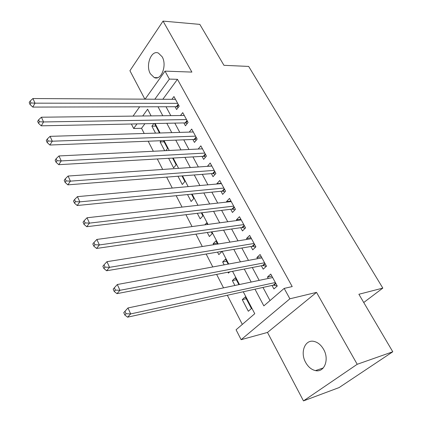 <?xml version="1.0" encoding="UTF-8"?>
<svg xmlns="http://www.w3.org/2000/svg" width="422" height="422" viewBox="0 0 422 422"><rect width="100%" height="100%" fill="white"/><g stroke="black" fill="none" stroke-linecap="round" stroke-linejoin="round"><path stroke-width="0.63" d="M150.348 73.75L154.241 77.574C161.193 80.992 167.312 65.273 162.148 56.764L158.408 53.088C151.292 49.622 145.321 65.326 150.348 73.75M305.665 362.461C308.208 366.982 311.478 369.698 315.482 370.606C324.349 372.8 329.582 359.449 323.59 349.337C321.079 344.996 317.919 342.363 314.116 341.435C305.027 339.077 299.831 352.375 305.665 362.461M144.904 123.725L141.549 128.304L133.668 128.504L131.374 123.999M363.738 302.505L382.823 288.099L248.674 66.428L223.955 65.32L199.833 24.386L163.045 21.1L129.923 70.722L144.873 99.159M382.823 288.099L358.885 294.266L392.782 351.779L339.119 387.57L303.476 400.9L357.202 364.291L316.521 292.383L289.882 298.802L241.126 339.689L236.077 329.772L254.761 313.699L243.267 291.766M316.521 292.383L267.49 332.436L303.476 400.9M267.49 332.436L241.126 339.689M141.549 128.304L144.208 133.479M148.18 141.212L153.344 151.261M157.306 158.967L162.692 169.454M166.637 177.124L172.255 188.059M176.18 195.692L182.035 207.096M185.938 214.692L192.047 226.577M195.929 234.131L202.296 246.522M206.152 254.028L212.793 266.947M216.623 274.4L223.539 287.867M227.342 295.263L242.318 324.402M392.782 351.779L357.202 364.291M175.098 106.729L176.623 109.541L179.192 106.159L173.948 96.538L171.886 99.312M183.887 122.934L185.443 125.803L188.08 122.454L182.726 112.637L180.495 115.533M192.859 139.476L194.447 142.409L197.153 139.096L191.688 129.069L189.262 132.102M202.022 156.372L203.647 159.363L206.421 156.093L200.84 145.848L198.198 149.035M211.38 173.627L213.041 176.681L215.89 173.453L210.182 162.992L207.429 166.337M220.943 191.256L222.637 194.378L225.564 191.192L219.735 180.505L216.855 183.718L217.013 184.008M230.718 209.27L232.448 212.461L235.45 209.328L229.489 198.398L226.535 201.563L226.809 202.064M240.704 227.68L242.476 230.945L245.557 227.859L239.464 216.692L236.431 219.804L236.826 220.527M250.916 246.506L252.725 249.845L255.89 246.812L249.66 235.392L246.548 238.451L247.065 239.406M261.355 265.755L263.207 269.167L266.456 266.198L260.089 254.513L256.892 257.52L257.536 258.712M246.279 298.723L242.275 299.636L248.336 311.262L251.428 308.561L245.324 296.903L242.275 299.636M236.357 279.781L232.353 280.598L234.901 285.478M226.651 261.244L222.647 261.967L224.151 264.858M227.98 272.206L228.444 273.097L229.732 271.868M217.151 243.098L213.142 243.731L213.659 244.718M217.515 252.119L218.823 254.624L221.687 251.76L221.518 251.443M207.286 232.496L209.402 236.547L212.192 233.63L211.295 231.915M197.296 213.316L200.176 218.844L202.898 215.879L201.299 212.83M187.526 194.568L191.14 201.51L193.798 198.498L191.53 194.173M177.973 176.238L182.293 184.53L184.883 181.476L181.977 175.927M168.631 158.308L173.627 167.893L176.148 164.802L172.63 158.076M164.111 141.808L160.117 141.966L164.664 150.701M150.918 115.522L150.643 115.892M238.899 284.639L235.323 277.803L232.353 280.598M228.16 264.119L225.538 259.119L222.647 261.967M217.662 244.08L215.964 240.835L213.142 243.731M207.413 224.504L206.59 222.932L204.797 224.852M165.878 150.638L167.592 148.465L163.483 140.616M161.083 140.711L160.117 141.966M158.767 133.03L159.21 132.45L154.536 123.53M153.851 123.54L151.888 126.178L155.512 133.13M254.978 289.191L263.85 305.881L284.18 288.4L292.209 286.58L177.451 79.315L162.834 99.26M166.025 106.755L170.799 115.649M174.808 123.118L179.783 132.392M183.776 139.83L188.961 149.493M192.933 156.9L198.34 166.97M202.291 174.333L207.925 184.831M211.855 192.152L217.72 203.087M221.629 210.367L227.738 221.756M231.62 228.988L237.987 240.851M241.838 248.03L248.468 260.385M252.293 267.506L259.192 280.372M262.985 287.435L270.033 300.569M272.037 285.446L273.931 288.938L277.27 286.026L270.755 274.073L267.469 277.022L268.255 278.467M145.089 99.165L165.007 71.128L191.894 72.088L163.045 21.1M165.007 71.128L169.375 79.093L154.832 99.217M177.451 79.315L169.375 79.093M284.18 288.4L289.882 298.802M133.051 116.108L139.65 106.819M151.108 115.886L147.61 109.214L142.71 115.992M137.002 123.883L133.668 128.504M239.469 284.518L232.554 271.32M228.724 264.014L222.088 251.348M218.232 243.99L211.865 231.836M207.983 224.425L201.869 212.762M197.96 205.308L192.1 194.115M188.17 186.619L182.541 175.879M178.596 168.346L173.194 158.044M169.227 150.475L164.052 140.595M160.07 132.993L155.106 123.519M158.023 106.771L162.792 115.744M166.795 123.282L171.77 132.635M175.758 140.141L180.943 149.894M184.915 157.364L190.317 167.529M194.268 174.961L199.896 185.553M203.826 192.949L209.692 203.99M213.601 211.343L219.714 222.842M223.597 230.143L229.964 242.122M233.82 249.381L240.45 261.856M244.275 269.057L251.185 282.054M271.863 276.109L267.469 277.022M155.876 126.088L151.888 126.178M261.292 256.718L256.892 257.52M250.953 237.76L246.548 238.451M240.841 219.213L236.431 219.804M230.95 201.072L226.535 201.563M221.265 183.317L216.855 183.718M211.791 165.941L207.381 166.247M123.757 312.649L124.828 315.034L126.062 313.725L124.981 311.336L123.757 312.649L127.961 307.954L272.644 277.544M124.981 311.336L127.961 307.954L130.667 313.915L127.576 317.175L273.308 285.166L277.207 285.905M275.36 282.524L130.667 313.915L126.062 313.725M124.828 315.034L127.576 317.175M264.594 262.774L119.953 290.31L117.321 284.507L261.935 257.905M266.382 266.266L262.626 265.512L116.963 293.654L119.953 290.31L115.406 290.114L114.357 287.788L113.17 289.139L114.214 291.46L115.406 290.114M114.214 291.46L116.963 293.654M117.321 284.507L114.357 287.788M254.065 243.468L109.525 267.326L106.961 261.677L251.47 238.704M255.663 247.028L252.187 246.29L106.629 270.755L109.525 267.326L105.036 267.131L104.012 264.863L102.862 266.245L103.881 268.503L105.036 267.131M103.881 268.503L106.629 270.755M106.961 261.677L104.012 264.863M243.768 224.588L99.365 244.939L96.865 239.432L241.231 219.931M245.203 228.212L241.975 227.495L96.564 248.442L99.365 244.939L94.929 244.739L93.932 242.534L92.824 243.942L93.816 246.147L94.929 244.739M93.816 246.147L96.564 248.442M96.865 239.432L93.932 242.534M233.704 206.126L89.464 223.127L87.032 217.763L231.219 201.574M234.991 209.808L231.989 209.112L86.753 226.704L89.464 223.127L85.086 222.927L84.115 220.775L83.039 222.215L84.004 224.362L85.086 222.927M84.004 224.362L86.753 226.704M87.032 217.763L84.115 220.775M223.855 188.064L79.821 201.869L77.442 196.636L221.423 183.607M225.01 191.799L222.22 191.129L77.189 205.509L79.821 201.869L75.491 201.663L74.546 199.564L73.502 201.03L74.446 203.124L75.491 201.663M74.446 203.124L77.189 205.509M77.442 196.636L74.546 199.564M214.218 170.388L70.411 181.138L68.095 176.037L211.839 166.031M215.257 174.17L212.656 173.526L67.863 184.847L70.411 181.138L66.138 180.932L65.215 178.886L64.202 180.379L65.125 182.42L66.138 180.932M65.125 182.42L67.863 184.847M68.095 176.037L65.215 178.886M204.786 153.091L61.237 160.924L58.98 155.95L202.46 148.824M205.72 156.921L203.298 156.298L58.769 164.685L61.237 160.924L57.012 160.713L56.115 158.719L55.134 160.233L56.031 162.227L57.012 160.713M56.031 162.227L58.769 164.685M58.98 155.95L56.115 158.719M195.555 136.158L52.286 141.201L50.086 136.348L193.276 131.98M196.394 140.025L194.131 139.429L49.896 145.02L52.286 141.201L48.113 140.99L47.238 139.044L46.288 140.579L47.164 142.525L48.113 140.99M47.164 142.525L49.896 145.02M50.086 136.348L47.238 139.044M186.513 119.579L43.556 121.953L41.403 117.216L184.282 115.486M187.273 123.482L185.158 122.907L41.235 125.825L43.556 121.953L39.425 121.742L38.571 119.843L37.653 121.399L38.502 123.293L39.425 121.742M38.502 123.293L41.235 125.825M41.403 117.216L38.571 119.843M177.657 103.337L35.026 103.168L32.927 98.537L175.473 99.334M178.342 107.278L176.37 106.729L32.779 107.082L35.026 103.168L30.948 102.952L30.11 101.095L29.218 102.673L30.052 104.524L30.948 102.952M30.052 104.524L32.779 107.082M32.927 98.537L30.11 101.095M275.893 283.5L273.978 285.182M275.671 283.093L273.308 285.166M265.164 263.819L263.296 265.538M264.926 263.391L262.626 265.512M254.672 244.581L252.852 246.327M254.429 244.132L252.187 246.29M244.412 225.765L242.645 227.548M244.159 225.301L241.975 227.495M234.379 207.366L232.654 209.175M234.115 206.88L231.989 209.112M224.562 189.362L222.885 191.198M224.288 188.861L222.22 191.129M214.956 171.743L213.316 173.606M214.677 171.227L212.656 173.526M205.551 154.499L203.958 156.383M205.266 153.967L203.298 156.298M196.346 137.614L194.79 139.524M196.051 137.071L194.131 139.429M187.331 121.082L185.817 123.013M187.03 120.523L185.158 122.907M178.506 104.888L177.024 106.84M178.19 104.318L176.37 106.729M154.241 77.574L157.622 77.669M315.482 370.606L323.278 367.947"/></g></svg>
